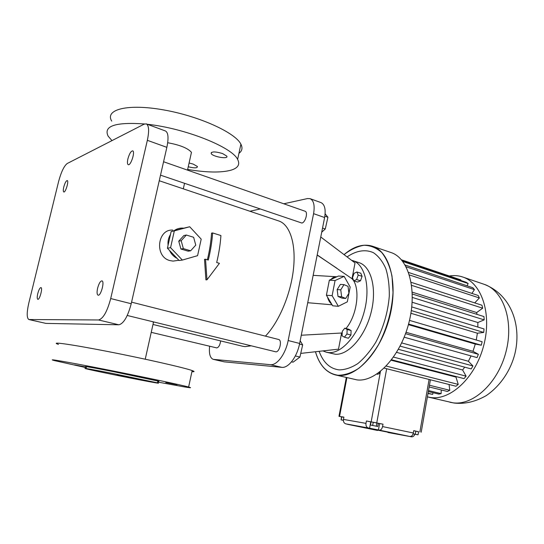 <?xml version="1.0" encoding="UTF-8"?>
<svg xmlns="http://www.w3.org/2000/svg" width="544" height="544" viewBox="0 0 544 544"><rect width="100%" height="100%" fill="white"/><g stroke="black" fill="none" stroke-linecap="round" stroke-linejoin="round"><path stroke-width="0.82" d="M341.625 416.888L338.966 416.31L343.89 417.119L343.454 419.41L365.976 423.361L366.418 420.974L382.996 424.184L379.59 423.599L378.427 429.957L411.414 436.805L345.841 423.871C343.998 423.252 343.203 421.77 343.454 419.41M343.869 417.207L341.632 416.84L341.061 419.866L343.373 420.342M382.996 424.184L382.561 426.578L413.324 432.983L413.739 430.644L418.56 431.807M413.086 433.901L418.037 434.812L418.581 431.712L413.719 430.739M366.418 420.974L371.042 421.947M378.318 423.368L379.59 423.599M377.747 426.476L378.332 423.286L376.91 422.946L371.062 421.845L370.478 425.034L377.747 426.476L370.478 425.034M415.827 431.134L415.276 434.241L413.114 433.833M418.037 434.812L415.276 434.241M341.924 416.84L341.061 419.866M343.373 420.26L341.346 419.873M376.91 422.946L376.319 426.149M373.259 422.226L372.674 425.422M379.977 371.824L380.079 373.007L377.801 374.292L376.897 374.068M347.14 424.136L347.596 424.327M413.324 432.983C412.753 435.329 411.699 436.478 410.162 436.438M414.848 434.255C414.12 436.104 412.978 436.954 411.414 436.805M345.841 423.871L368.41 427.985C366.534 427.353 365.724 425.809 365.976 423.361M368.41 427.985L378.427 429.957M382.561 426.578C381.97 428.978 380.929 430.161 379.426 430.134M378.842 372.694L380.079 373.007M427.999 393.516L432.704 394.373L428.046 393.244M432.997 392.693L432.704 394.373M428.339 391.564L438.79 394.101L441.13 393.645L428.516 390.572M441.245 389.946L441.13 393.645M429.148 386.961L447.42 391.469L449.779 390.293L429.447 385.247M449.058 384.499L449.779 390.293M427.407 396.875L431.018 397.562C450.867 400.377 475.558 377.216 483.725 345.488C492.109 313.813 481.61 282.948 462.692 276.998C458.402 275.563 453.941 275.23 449.31 275.992M401.431 259.794L460.856 279.895L460.686 280.425M402.145 260.644L466.242 282.302L468.153 283.54L467.065 285.804M405.164 265.044L472.838 287.735L474.436 289.632L471.893 293.406M408.585 272.483L478.183 295.48L479.38 297.962L474.722 302.892M411.162 282.329L481.964 305.238L482.698 308.196L476.66 312.542L477.013 314.384M412.311 294.012L483.963 316.574L484.18 319.872L477.85 322.517L477.856 327.06M411.781 306.918L484.038 328.943L483.711 332.425L477.387 333.207L476.265 340.014M409.496 320.382L482.147 341.741L481.297 345.216L475.293 344.073L472.974 351.308L478.38 354.3L477.054 357.598L404.178 337.198M471.063 355.919L468.384 361.257L472.94 365.969L471.192 368.92L398.398 349.302M464.705 367.173L462.618 369.988L466.099 376.162L464.046 378.624L391.585 359.768M456.443 376.645L455.967 377.074L458.245 384.397L455.981 386.247L384.214 368.125M316.438 354.783C320.375 365.854 326.692 372.565 335.383 374.918L357.054 379.902C375.693 382.337 399.901 357.279 408.687 323.632C417.663 290.02 408.626 257.999 390.905 252.504L372.518 246.235C363.929 243.63 355.035 245.942 345.821 253.178M402.818 261.501L468.153 283.54M406.13 266.805L474.436 289.632M409.408 274.958L479.38 297.962M411.631 285.355L482.698 308.196M412.243 292.169L476.66 312.542M412.338 297.439L484.18 319.872M412.168 302.253L477.85 322.517M411.332 310.57L483.711 332.425M410.91 313.276L477.387 333.207M408.571 324.054L481.297 345.216M408.408 324.646L475.293 344.073M406.028 332.289L472.974 351.308M405.532 333.683L478.38 354.3M401.683 342.91L468.384 361.257M400.098 346.134L472.94 365.969M396.603 352.376L462.618 369.988M393.523 357.102L466.099 376.162M391.218 360.257L455.967 377.074M386.247 366.078L458.245 384.397M319.131 351.336C323.238 362.508 329.882 368.689 339.062 369.886C345.114 369.838 351.39 367.724 357.884 363.542C364.31 358.197 370.24 351.172 375.673 342.468C383.37 327.978 387.913 312.521 389.3 296.099C389.45 285.784 388.287 276.59 385.791 268.532C382.616 261.406 378.508 256.136 373.463 252.715C365.432 249.023 356.143 250.641 347.079 256.911M322.939 350.907L326.23 352.192L335.308 354.239C348.323 355.354 364.922 336.777 371.001 312.854C377.223 288.952 371.3 266.315 359.013 262.65L351.499 260.256M326.23 352.192L328.821 352.594C341.748 353.675 358.306 334.975 364.426 310.937C370.682 286.919 364.861 264.214 352.668 260.583M345.998 328.501C357.49 314.935 360.672 287.32 352.009 278.705L355.035 262.936L320.763 237M300.744 353.396L338.497 349.16L341.598 333.01L342.23 332.479M344.413 337.185L348.384 338.246L350.934 335.056L351.111 330.548L348.752 329.256L344.794 328.168L342.278 331.364L342.081 335.859L344.413 337.185L346.956 333.982L347.147 329.46L344.794 328.168M353.77 280.847L357.673 282.064L360.516 280.765L362.08 276.325L360.794 273.217L356.898 271.98L354.069 273.312L352.512 277.732L353.77 280.847L356.612 279.541L358.183 275.094L356.898 271.98M352.009 278.705L317.206 254.918M341.598 333.01L301.274 335.233M307.72 302.722L308.475 302.777M351.111 330.548L347.147 329.46M350.934 335.056L346.956 333.982M362.08 276.325L358.183 275.094M360.516 280.765L356.612 279.541M283.778 203.782L307.544 198.553L310.08 198.669L320.987 202.592C324.734 204.449 325.951 209.426 324.625 217.525L299.642 343.454C297.133 356.898 288.408 368.322 281.751 367.343L224.216 361.842L213.302 359.366C210.079 358.088 208.855 353.702 209.61 346.222M344.148 276.379L338.456 276.039L336.845 276.767C334.764 276.515 332.812 277.399 330.997 279.432L329.351 280.174L326.93 292.536L326.407 295.229L327.536 297.133C328.352 300.274 329.698 302.546 331.568 303.933L332.676 305.803L338.368 306.299L347.33 301.832L350.166 287.042L344.148 276.379L335.07 280.541L332.126 295.671L338.368 306.299M249.893 211.249L260.012 209.018M310.08 198.669C313.772 200.505 314.935 205.503 313.582 213.663L288.157 340.53C285.593 354.076 276.923 365.622 270.361 364.664L213.302 359.366M322.538 228.065L325.264 228.997L321.722 232.186M324.863 216.172L327.91 217.24L325.264 228.997M325.135 213.826L327.91 217.24M291.543 361.808L293.087 362.175L299.914 357.068L295.344 355.946M299.513 344.073L302.661 344.876L299.914 357.068M300.179 340.762L302.661 344.876M327.536 297.133L331.568 303.933M328.828 282.86L326.93 292.536M336.845 276.767L330.997 279.432M251.185 345.821L245.113 346.63L242.658 346.263L152.993 324.469M159.242 180.744L278.814 220.98C289.809 224.529 296.222 243.685 293.468 268.981C290.748 294.243 278.956 322.15 265.418 336.131M163.574 161.752L305.048 211.222C308.319 211.997 305.395 222.714 301.818 223.033L160.521 175.161M131.573 302.151L278.61 339.476C282.397 340.075 279.589 352.396 275.794 351.818L127.248 315.479M220.633 340.911C220.041 345.059 218.749 347.392 216.764 347.908L151.232 332.343M326.407 295.229L332.126 295.671M329.351 280.174L335.07 280.541M153.095 324.013L153.442 322.449L152.714 321.715M206.985 279.8L205.53 259.236L204.51 259.372L205.911 279.888L206.985 279.8L219.422 263.33L216.689 262.521C218.946 253.11 220.361 244.113 220.918 235.538L212.629 232.941L211.548 233.145C211.004 241.584 209.61 250.464 207.38 259.78M172.863 230.126C157.42 228.698 154.197 256.761 169.932 260.59L173.033 261.1L178.235 260.379M343.985 284.628L340.394 284.383L337.158 289.585L338.042 296.514L342.135 298.187L345.719 298.466L348.901 293.257L348.044 286.375L343.985 284.628L340.755 289.843L341.639 296.793L345.719 298.466M146.282 123.882L165.464 130.982C168.293 132.593 168.762 138.047 166.858 147.342L131.213 303.736C127.779 316.601 123.665 323.626 118.864 324.795L45.9 323.394L28.859 319.532C26.697 318.097 26.67 312.637 28.784 303.164L58.582 181.594C61.173 171.992 64.056 165.961 67.238 163.499L144.146 124.154L146.282 123.882C148.961 125.446 149.314 130.927 147.349 140.318L110.704 298.547C107.216 311.583 103.17 318.723 98.566 319.974L28.859 319.532M205.53 259.236L208.304 260.052C210.589 250.587 212.031 241.55 212.629 232.941M190.917 154.795L191.468 152.334C187.796 148.145 179.874 144.949 167.702 142.739M189.713 226.753L183.729 228.188L182.328 228.079C179.228 228.045 176.412 228.956 173.896 230.819L171.136 231.56L170.476 234.525C168.47 237.728 167.668 241.298 168.076 245.242L167.409 248.22L169.51 250.43C171.19 254.007 173.699 256.639 177.038 258.332L179.119 260.515L182.349 260.066L197.588 255.66L201.198 239.142L189.713 226.753L174.318 230.88L170.571 247.676L182.349 260.066M183.267 259.801L190.427 257.727M338.042 296.514L341.639 296.793M337.158 289.585L340.755 289.843M191.916 371.702C194.691 371.878 194.772 371.504 192.161 370.566C184.579 367.785 145.309 358.829 107.991 351.54C70.57 344.216 48.878 341.244 58.46 344.4M37.767 293.59C38.808 289.782 39.868 287.783 40.95 287.579C42.935 287.742 39.651 300.064 37.815 299.316C37.046 298.819 37.033 296.908 37.767 293.59M97.6 288.225C98.886 283.512 100.334 281.058 101.939 280.867C104.876 281.228 100.83 296.249 98.083 295.174C96.941 294.522 96.778 292.21 97.6 288.225M63.77 187.02C64.913 182.954 66.062 180.805 67.225 180.56C69.122 180.839 65.518 192.814 63.798 191.964C63.131 191.536 63.124 189.89 63.77 187.02M127.888 158.889C129.336 153.768 130.934 151.089 132.682 150.858C135.442 151.416 130.771 165.94 128.241 164.689C127.303 164.132 127.187 162.2 127.888 158.889M187.639 169.456C206.938 172.645 221.524 172.849 231.404 170.061C238.116 167.906 240.19 164.363 237.626 159.433C232.281 147.302 185.436 128.323 147.302 124.263M144.568 123.964C115.369 121.917 103.224 125.977 108.134 136.143L111.982 140.61M222.564 153.551L226.78 156.114C229.031 159.521 212.724 156.822 211.147 153.537C211.432 151.409 215.234 151.416 222.564 153.551M189.088 162.982L193.229 164.098L197.418 166.525C197.418 168.198 194.358 168.28 188.244 166.763M169.51 250.43L177.038 258.332M170.476 234.525L168.076 245.242M183.729 228.188L173.896 230.819M157.644 382.031L184.559 386.94C190.822 387.967 192.175 387.994 188.618 387.022C180.873 384.894 141.358 376.516 103.938 369.158C66.422 361.767 44.826 358.108 54.59 360.624L86.367 367.703M165.777 382.561L177.113 384.669L165.777 382.561M97.281 368.349L108.61 370.45L97.281 368.349M74.637 364.915L85.075 366.867L74.637 364.915M238.938 153.333C242.148 150.994 242.801 147.948 240.904 144.194C235.47 132.777 199.526 116.192 163.567 109.895C127.534 103.455 104.557 109.494 111.717 121.108M167.409 248.22L170.571 247.676M171.136 231.56L174.318 230.88M157.808 381.303C159.317 381.514 159.338 381.419 157.869 381.024L112.948 371.545C93.378 367.69 81.423 365.643 86.537 366.976M186.354 235.042L183.892 235.532L178.745 241.162L180.907 249.016L188.183 251.178L190.658 250.784L195.765 245.12L193.63 237.279L186.354 235.042L181.186 240.713L183.355 248.615L190.658 250.784M155.795 382.833C158.78 383.33 159.338 383.33 157.468 382.84L112.52 373.436C92.936 369.58 80.995 367.492 86.115 368.784C93.874 370.824 144.269 380.977 155.795 382.833M180.907 249.016L183.355 248.615M178.745 241.162L181.186 240.713M116.987 375.061L136.252 378.678L116.987 375.061M380.446 371.45L371.178 421.79M346.909 377.672L339.572 416.378M419.866 431.929L429.094 379.46M386.675 368.75L376.761 422.872M370.75 421.886L369.58 428.223M347.623 424.334L377.495 430.44M387.94 432.487L411.38 436.798M428.053 397.032L453.009 402.812C473.171 405.729 497.957 383.119 505.947 351.968C514.155 320.858 503.275 290.353 484.051 284.281L462.692 276.998M315.438 351.75C319.192 364.534 325.842 372.259 335.383 374.918L338.11 375.374C356.402 377.713 380.446 352.152 389.388 318.009C398.521 283.907 389.898 251.6 372.518 246.235C363.297 243.488 353.804 246.282 344.039 254.612C350.696 249.499 357.374 246.371 364.092 245.262C370.648 245.446 376.557 247.887 381.813 252.593C386.492 258.584 389.892 266.444 392.013 276.175L393.02 292.441C391.918 310.638 387.144 327.937 378.699 344.345C372.708 354.192 366.132 362.134 358.979 368.172C351.744 372.885 344.76 375.238 338.035 375.244C327.162 373.619 319.641 365.786 315.466 351.744M313.582 213.663L324.625 217.525M288.157 340.53L299.642 343.454M270.361 364.664L281.751 367.343M213.69 359.428L224.216 361.842M147.349 140.318L166.858 147.342M110.704 298.547L131.213 303.736M98.566 319.974L118.864 324.795M29.097 319.559L45.9 323.394M338.973 416.282L346.317 377.529M421.199 432.228L430.406 379.794M484.051 284.281C511.768 294.868 521.73 326.182 514.842 353.954C510.966 369.274 501.425 385.125 486.35 395.542C475.599 401.71 464.923 404.219 454.335 403.07L449.997 402.268M336.777 268.178L317.179 255.061M307.727 302.716L332.078 304.803M313.154 275.346L335.947 276.719M153.442 322.449L145.234 359.19M191.468 152.334L187.496 170.116M184.538 183.335L183.308 188.843M173.033 261.1L178.901 260.284M192.161 370.566L188.618 387.022M240.904 144.194L237.626 159.433M211.147 153.537L211.392 152.436M157.869 381.024L157.468 382.84"/></g></svg>
